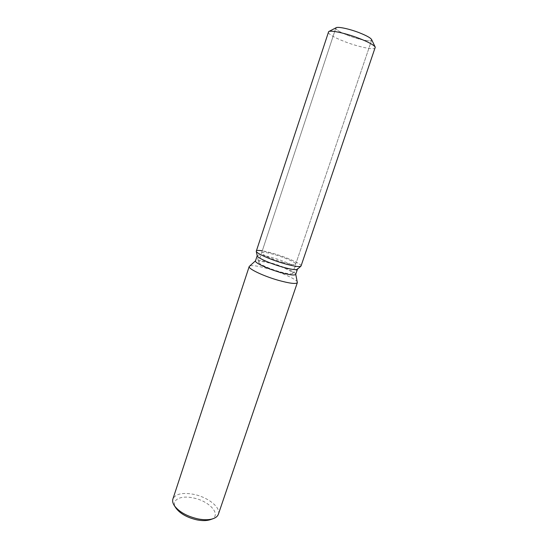 <?xml version="1.0" encoding="UTF-8"?>
<svg xmlns="http://www.w3.org/2000/svg" width="548" height="548" viewBox="0 0 548 548"><rect width="100%" height="100%" fill="white"/><g stroke="black" fill="none" stroke-linecap="round" stroke-linejoin="round"><path stroke-width="0.41" stroke-dasharray="2.74 2.06" d="M282.302 262.17C290.372 264.465 294.831 265.122 295.687 264.163C296.447 262.766 285.522 257.82 275.219 254.813C267.143 252.498 262.615 251.813 261.643 252.772C260.786 254.087 271.726 259.108 282.302 262.17M371.606 39.572L371.667 40.107C371.284 42.114 358.872 39.634 348.343 35.538C340.116 32.291 335.931 29.811 335.801 28.106L336.171 27.715M292.42 273.555L297.502 269.068C298.42 267.342 285.515 261.451 273.356 257.916C263.794 255.183 258.416 254.409 257.238 255.594L258.601 262.239C258.704 263.924 269.178 268.712 279.144 271.568C286.57 273.658 290.995 274.322 292.42 273.555L292.57 273.349C293.372 271.829 282.515 266.78 272.219 263.821C264.15 261.533 259.608 260.923 258.601 261.985L258.601 262.239M300.879 266.225C303.208 264.725 288.33 257.841 274.158 253.71L262.286 250.826M295.694 274.39L295.708 274.089C295.461 272.007 283.131 266.438 271.623 263.109C262.807 260.595 257.485 259.793 255.656 260.69L255.478 260.93M297.372 282.199C297.03 279.542 282.35 272.815 268.636 268.89C258.129 265.924 251.724 265.013 249.443 266.164M218.378 514.216C221.043 507.434 207.719 497.022 193.567 494.31C182.381 492.323 175.49 493.885 172.901 499.002M210.59 519.586C222.563 515.668 209.953 500.934 193.04 497.906C180.196 495.022 170.572 500.214 175.887 507.975M301.044 265.999C302.023 264.15 287.659 257.656 274.158 253.71C263.533 250.655 257.567 249.758 256.259 251.011M295.687 264.163L371.667 40.107C371.284 42.114 358.872 39.634 348.343 35.538C340.116 32.291 335.931 29.811 335.801 28.106L261.643 252.772M375.339 47.84C374.839 50.361 358.577 46.991 344.802 41.675C333.972 37.442 328.444 34.243 328.218 32.072M335.801 28.106L258.601 261.985M371.667 40.107L292.57 273.349"/><path stroke-width="0.82" d="M335.801 28.106C336.02 26.099 348.507 28.51 359.337 32.75C367.55 36.031 371.66 38.483 371.667 40.107M257.231 255.868L256.252 251.299L257.231 255.868C257.32 257.759 269.794 263.396 281.665 266.821C290.495 269.321 295.721 270.143 297.345 269.287L301.044 265.999L375.27 47.203C373.955 45.032 368.571 42.086 359.118 38.367C346.117 33.325 330.896 30.003 328.649 31.606L256.252 251.299C256.32 253.313 270.233 259.553 283.48 263.396C293.317 266.198 299.119 267.143 300.879 266.225C299.119 267.143 293.317 266.198 283.48 263.396C270.233 259.553 256.32 253.313 256.252 251.299C256.135 250.313 258.149 250.155 262.286 250.826M257.197 255.711L255.478 260.93C254.409 262.636 267.287 268.705 279.829 272.288C289.371 274.945 294.66 275.651 295.694 274.39L297.468 269.184M255.526 260.8L249.21 266.492C247.86 268.657 263.246 276.055 278.322 280.309C289.755 283.453 296.098 284.22 297.359 282.604L295.742 274.26M249.21 266.492L172.901 499.002C172.264 501.009 172.764 503.256 174.408 505.736C179.175 511.976 187.067 516.374 198.081 518.922C204.13 520.073 209.144 519.997 213.117 518.689C215.926 517.696 217.679 516.209 218.378 514.216L297.359 282.604M175.887 507.975L176.024 508.181C180.265 513.736 187.258 517.634 197.006 519.888C202.363 520.901 206.808 520.833 210.35 519.668L210.59 519.586M328.725 31.572L336.171 27.715C337.993 26.448 349.528 28.921 359.337 32.75C366.475 35.572 370.571 37.846 371.606 39.572L375.236 47.135M210.35 519.668L213.117 518.689M176.024 508.181L174.408 505.736M297.345 269.287L300.879 266.225"/></g></svg>
